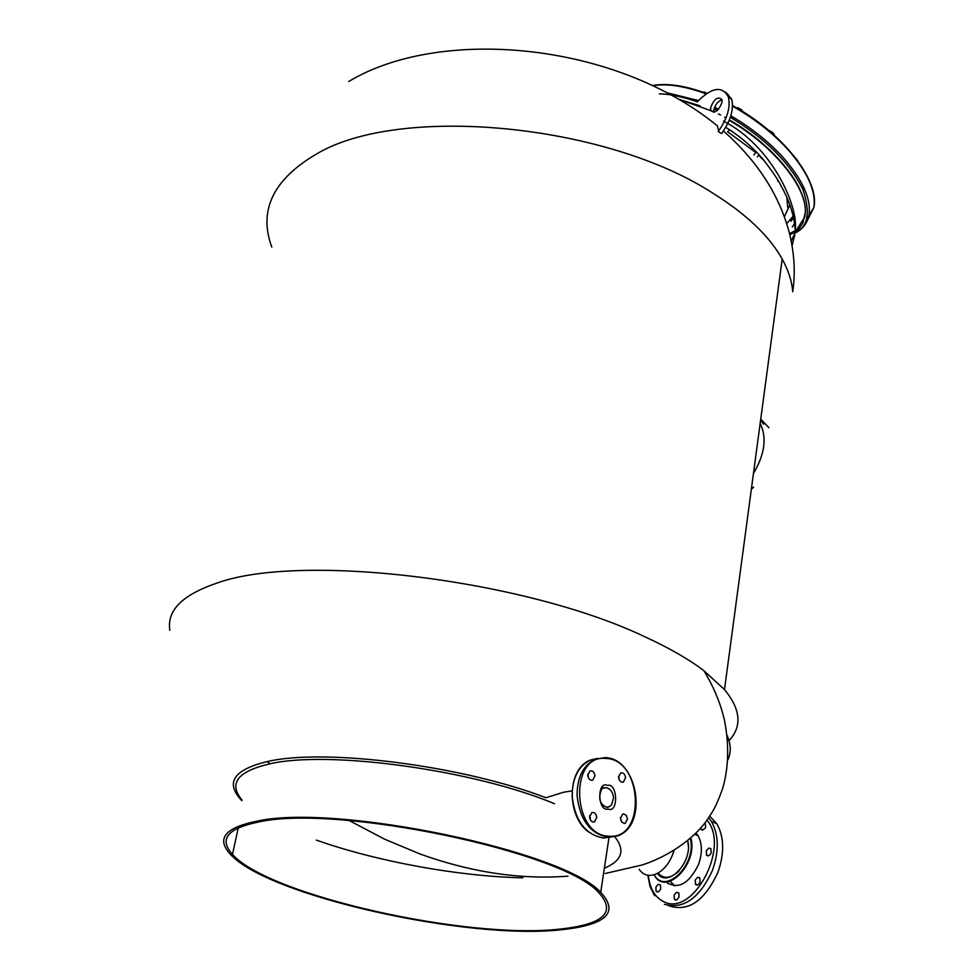 <?xml version="1.0" encoding="UTF-8"?>
<svg xmlns="http://www.w3.org/2000/svg" width="980" height="980" viewBox="0 0 980 980"><rect width="100%" height="100%" fill="white"/><g stroke="black" fill="none" stroke-linecap="round" stroke-linejoin="round"><path stroke-width="1.47" d="M753.473 473.401C764.473 454.745 766.923 438.575 760.823 424.891M768.945 427.746L760.75 419.109M751.317 489.449L753.632 487.06M760.762 424.781L760.125 423.703M668.36 883.911L667.307 881.853M657.421 873.401C668.029 888.738 693.375 861.665 687.752 840.73M657.948 873.119C663.962 879.428 671.055 878.619 679.226 870.669M688.364 846.255L687.703 840.779M702.158 830.023L701.092 829.435M702.685 830.036L701.57 829.68M690.827 838.096C698.274 863.392 666.388 896.247 654.64 875.765M671.178 882.147L674.669 885.859M690.288 838.574C697.356 863.98 665.273 895.781 654.211 874.748M648.344 875.348C649.777 888.48 654.861 897.215 663.595 901.576L663.717 901.625C692.909 917.562 730.566 846.732 706.96 820.211M674.179 894.997L676.47 892.302L678.883 892.988L679.005 897.104L677.107 899.603L675.539 899.971L674.314 899.126L674.179 894.997M655.926 887.035L658.18 884.364L660.532 885.014L660.655 889.105L658.78 891.555L657.261 891.947L656.049 891.126L655.926 887.035M705.147 822.673L705.686 827.108L704.853 828.602L702.121 830.023L700.529 828.321M706.274 850.922L708.663 848.166L710.88 848.582L711.235 852.918L709.667 855.185L708.038 855.859L706.641 855.27L706.274 850.922M695.188 880.065L697.539 877.333L699.745 877.737L700.124 882.147L698.569 884.401L696.964 885.063L695.567 884.487L695.188 880.065M696.094 833.098L697.833 835.389C702.305 843.266 702.538 852.992 698.507 864.568C688.781 884.107 677.927 889.901 665.959 881.951M668.397 905.618C687.862 912.392 704.363 901.331 717.899 872.433C724.588 853.115 724.22 836.859 716.772 823.678L709.728 816.156M674.277 885.834L670.859 882.024M812.494 209.732L808.5 217.119M793.273 216.274L792.587 217.413M742.767 111.61L741.554 109.785L739.557 108.633L739.079 109.356M739.557 108.633L736.164 107.653M742.828 111.647L741.554 109.785L737.867 107.702M797.793 160.928L795.846 158.319M797.745 160.793L795.748 158.209M774.286 134.836L772.951 132.717L770.66 132.055M770.966 131.577L768.908 130.573M774.249 134.738L772.951 132.717L769.263 130.634M706.813 93.333L705.404 93.076M705.588 92.794L702.023 91.863M706.862 93.308L703.934 91.875M241.815 800.636C224.898 782.751 233.424 769.729 267.393 761.558C324.074 748.022 462.548 765.552 545.958 797.732L563.476 792.257L569.748 791.215M589.617 817.565L590.413 818.018M614.117 835.989C625.657 849.844 622.398 860.599 604.366 868.231M723.424 131.001C757.295 160.879 779.272 194.836 789.341 232.885C794.388 253.257 795.515 272.881 792.722 291.746C791.877 281.138 788.361 270.235 782.187 259.051C769.459 236.156 746.503 214.302 713.33 193.489C605.689 123.137 398.186 104.284 315.854 154.399C273.016 179.732 258.328 210.639 271.815 247.119M802.044 195.155C795.16 172.468 762.452 138.474 729.341 119.964M699.781 105.742L679.324 99.482M792.061 245.723L794.817 234.796M718.708 130.867L717.507 126.445M169.846 630.275C166.735 610.638 182.17 594.995 216.164 583.37C300.113 552.12 526.591 579.474 646.812 637.698C670.075 648.478 689.075 659.454 703.799 670.614L724.502 689.589C740.782 709.434 742.277 726.45 729.01 740.647M794.866 233.264L791.228 241.166M723.571 121.14C770.758 145.334 797.5 203.362 795.429 228.646M522.904 877.823C459.057 876.5 376.675 861.469 316.393 840.117M789.549 233.706L795.295 230.508M796.961 229.185L803.882 218.43M639.144 869.358C644.019 876.059 650.524 877.173 658.646 872.702C665.812 868.035 670.933 860.636 674.02 850.518M607.527 785.348L607.208 785.323C596.796 780.754 597.739 811.942 607.943 809.051L608.274 809.076C618.649 813.498 617.645 782.542 607.527 785.348M609.241 836.222L609.487 836.234C646.322 839.321 642.586 759.5 606.24 758.471L605.995 758.459C568.841 753.657 571.879 836.111 609.241 836.222M618.588 776.209L619.201 779.798M625.571 777.691L623.427 782.028C620.769 782.505 619.152 780.913 618.552 777.25L620.695 772.914C623.341 772.448 624.971 774.029 625.571 777.691M620.512 817.295L621.075 821.007M627.506 818.851L625.289 823.286L624.37 823.47L621.712 822.036L620.45 818.508L622.668 814.086L623.586 813.89L626.245 815.336L627.506 818.851M589.678 815.556L590.327 819.807M596.783 817.381L594.517 821.853C591.81 822.342 590.168 820.726 589.568 817.026L591.834 812.567C594.542 812.077 596.183 813.682 596.783 817.381M587.865 774.016L588.576 778.145M594.97 775.768L592.765 780.141C590.058 780.644 588.392 779.027 587.792 775.315L589.972 770.942C592.692 770.452 594.358 772.056 594.97 775.768M713.991 112.186L713.93 109.699C715.253 104.529 717.936 101.234 721.978 99.813M722.039 102.263C718.561 111.022 714.812 113.717 710.782 110.336L710.647 107.579C714.126 98.833 717.875 96.163 721.905 99.556L722.039 102.263M697.098 101.994C711.823 87.171 722.248 85.505 728.385 96.996C730.713 107.126 727.344 118.629 718.242 131.492L721.562 133.611C730.651 120.761 734.02 109.27 731.668 99.139L725.58 92.12M259.235 821.865C337.978 804.36 562.643 851.571 598.4 892.266C616.824 912.123 603.901 924.41 559.641 929.126C466.603 939.698 268.557 895.451 232.481 854.389C218.577 839.088 227.495 828.247 259.235 821.865M241.95 799.986C228.303 783.486 237.466 771.456 269.451 763.935C327.871 749.92 474.112 769.937 554.496 803.723M561.381 929.751C467.093 940.408 266.683 895.622 230.141 854.033C216.078 838.574 225.094 827.598 257.152 821.117C336.777 803.343 564.48 851.167 600.716 892.388C619.397 912.527 606.277 924.985 561.381 929.751M760.627 420.04L763.616 424.218M708.663 817.761L711.419 821.473C718.842 834.666 719.198 850.946 712.485 870.301C699.561 898.268 683.526 909.599 664.391 904.27M784.367 216.776L789.819 204.943M653.048 85.652C667.503 83.386 685.167 86.118 706.041 93.86M720.802 100.181L722.125 100.805M732.513 106.208C754.233 118.396 772.755 132.888 788.079 149.707C807.789 172.284 816.352 191.627 813.768 207.748L807.52 220.047M667.552 92.916L698.409 100.536M714.592 107.298L718.561 109.221M730.811 115.799C751.182 127.694 768.59 141.561 783.045 157.376C802.816 179.94 811.44 199.246 808.929 215.282L803.563 226.601M659.369 93.933C668.789 93.811 681.431 96.432 697.282 101.785M714.114 108.792L717.397 110.373M730.333 117.306C765.086 138.278 789.268 162.276 802.902 189.311C810.705 212.795 808.071 227.176 795.013 232.468M267.393 761.558L270.002 763.824M349.162 820.542L384.785 839.26L420.579 854.205C471.711 872.457 520.846 879.77 567.984 876.157M795.098 231.978L799.092 228.548L802.742 223.269L805.303 212.489C807.03 187.29 773.245 145.506 729.206 120.307M712.95 111.732L710.966 110.801M700.124 106.208L679.985 99.874M789.831 234.845L795.074 232.003M727.148 735.613C731.007 744.396 731.252 752.456 727.87 759.806M787.7 207.552L786.903 197.642M764.388 160.916L758.594 155.134M755.654 152.415L727.479 131.638M606.706 807.128L609.046 806.773L607.355 807.447C592.533 802.632 604.035 783.277 603.423 788.153L606.154 787.7C610.418 788.692 612.88 792.061 613.541 797.806L611.667 804.678L609.634 806.491L606.902 807.165M606.498 807.14L603.472 805.952M612.831 836.553L603.607 838.084C585.489 834.74 575.003 820.848 572.161 796.434C572.161 778.316 578.237 766.189 590.352 760.076L597.641 758.373M608.58 837.398L617.792 835.867C648.65 824.952 637.686 758.924 605.934 757.687L595.252 759.194C583.137 765.331 577.073 777.471 577.073 795.638C579.94 820.125 590.438 834.041 608.58 837.398M605.493 757.54L590.352 760.076C566.844 768.626 566.22 816.083 588.649 832.045M760.603 420.212L763.567 424.193M694.808 834.384L698.017 835.67M647.817 875.275L650.046 886.533L654.664 895.83M674.314 899.126L676.396 899.922M656.049 891.126L658.045 891.898M700.872 829.141L702.954 829.986M706.384 854.928L708.528 855.785M695.31 884.156L697.454 884.989M716.772 823.678L711.419 821.473L708.614 817.847M652.68 85.481C667.319 82.945 685.277 85.628 706.543 93.517M732.526 105.595C782.42 132.459 820.456 181.141 813.768 207.748L808.929 215.282C807.226 223.44 802.547 229.406 794.878 233.203M793.249 216.176L786.695 223.599M729.365 129.605L731.791 131.1M793.518 217.303L790.946 221.284M729.402 129.556L728.642 130.683M703.799 670.614C713.636 686.662 720.508 703.15 724.428 720.067C729.255 744.653 728.691 767.352 722.75 788.189C715.376 808.806 712.558 811.611 706.188 821.277C689.932 843.437 661.573 858.958 642.01 865.009L605.297 873.474M678.944 99.262L714.592 112.038M718.45 113.95L720.582 115.052M724.624 117.22L725.972 117.968M729.365 119.903C773.367 145.04 807.214 186.874 805.34 212.427L804.825 216.972L795.074 232.125M348.684 81.524C438.844 26.987 613.995 40.952 717.605 126.065M724.502 689.589L782.187 259.051M729.377 97.645L728.655 95.146L726.376 93.039M777.642 181.079L778.071 180.43M753.914 155.048L756.021 151.863M563.476 792.257L572.038 790.848M725.739 127.339C740.451 136.514 753.179 147.515 763.922 160.34C779.247 180.492 779.627 183.358 784.024 191.406C790.284 203.693 793.996 216.274 795.148 229.124M792.293 227.029L794.302 223.918M757.418 156.923L758.949 154.595M623.427 782.028L622.276 782.224M625.289 823.286L624.076 823.47M594.517 821.853L593.255 822.036M592.765 780.141L591.577 780.337M710.782 110.336L713.722 112.235M728.385 96.996L731.668 99.139M608.972 837.704L600.716 892.388M238.275 827.843L232.481 854.389"/></g></svg>
